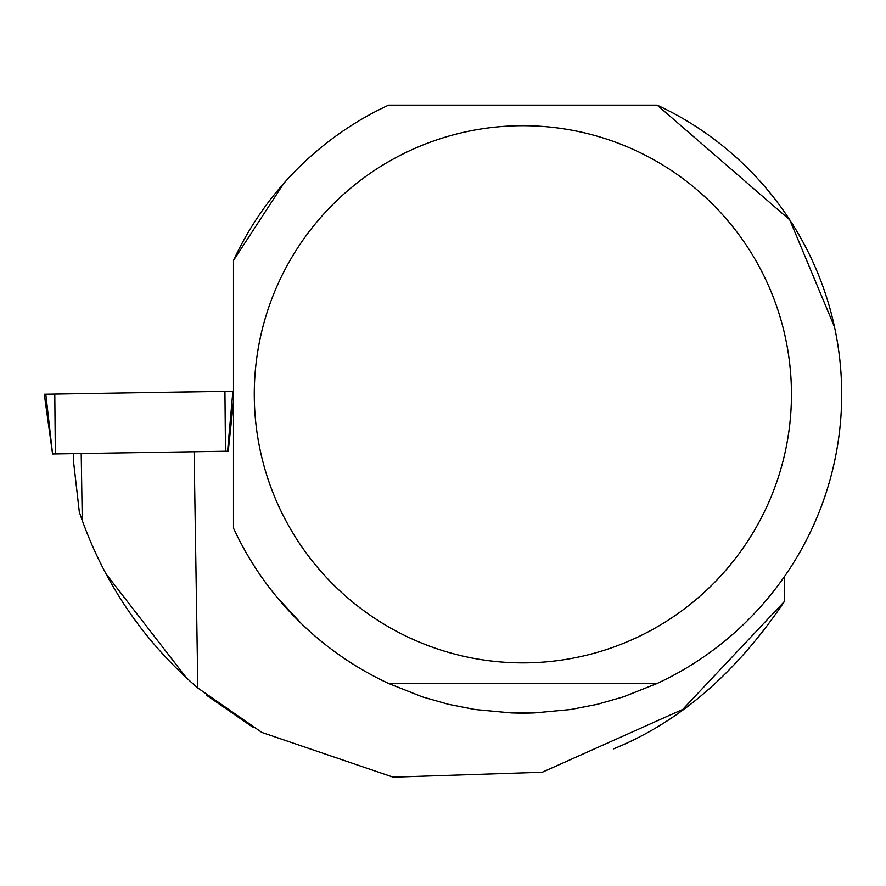 <?xml version="1.0" encoding="UTF-8"?>
<svg xmlns="http://www.w3.org/2000/svg" width="886" height="886" viewBox="0 0 886 886"><rect width="100%" height="100%" fill="white"/><g stroke="black" fill="none" stroke-linecap="round" stroke-linejoin="round"><path stroke-width="1.33" d="M232.874 391.313L227.58 451.218L52.584 453.986L45.817 394.27L44.3 394.281L233.494 391.169L45.817 394.259M142.879 392.686L232.774 391.258L142.879 392.686M81.213 453.532L82.265 520.536L79.33 512.042L73.616 462.282L73.483 453.654M82.265 520.536C106.22 586.344 144.739 642.173 197.833 688.023L261.835 732.423L393.129 777.166L542.265 772.238L682.729 709.409L784.309 601.583C736.188 673.072 679.296 722.156 613.655 748.836M253.396 727.594L206.77 695.41M186.614 678.078L105.966 573.829M388.555 683.449L422.201 696.817L448.327 704.281L474.985 709.509L511.034 712.898A318.827 318.827 0 0 0 534.712 712.898L570.761 709.509L597.419 704.281L623.534 696.817L657.19 683.449L388.555 683.449A318.827 318.827 0 0 1 233.494 528.145L233.494 260.451L283.841 183.302M784.309 576.786L784.309 601.583M834.534 327.067L789.758 219.872L657.19 105.146A318.827 318.827 0 0 1 657.19 683.449M301.074 623.323L276.532 596.699M657.19 105.146L388.555 105.146A318.827 318.827 0 0 0 233.494 260.451M791.453 394.292A268.58 268.58 0 0 0 279.101 281.538A268.58 268.58 0 0 0 465.15 656.604A268.58 268.58 0 0 0 791.453 394.292M228.245 451.173L233.494 401.159M534.712 712.898L511.034 712.898M225.498 451.251L224.933 391.446M54.788 394.126L55.353 453.942M197.833 688.023L194.112 451.749M52.584 453.986L44.3 394.281"/></g></svg>
